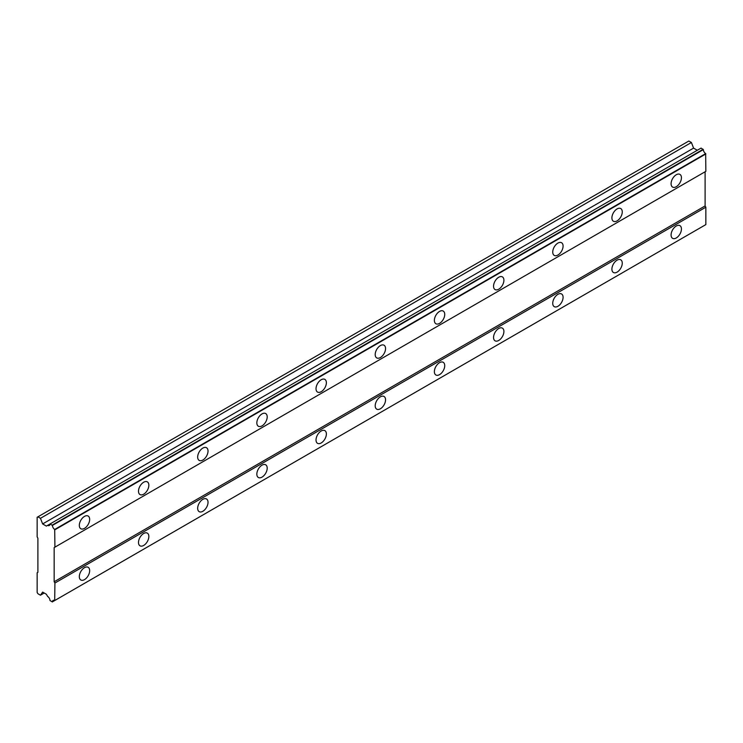 <?xml version="1.0" encoding="UTF-8"?>
<svg xmlns="http://www.w3.org/2000/svg" width="743" height="743" viewBox="0 0 743 743"><rect width="100%" height="100%" fill="white"/><g stroke="black" fill="none" stroke-linecap="round" stroke-linejoin="round"><path stroke-width="1.11" d="M676.26 186.716A7.319 4.226 120 0 0 681.043 180.261A7.319 4.226 120 0 0 679.919 174.391A7.319 4.226 120 0 0 676.26 174.754A7.319 4.226 120 0 0 671.477 181.208A7.319 4.226 120 0 0 672.601 187.078A7.319 4.226 120 0 0 676.26 186.716M84.488 528.366A7.319 4.226 120 0 0 89.271 521.92A7.319 4.226 120 0 0 88.157 516.051A7.319 4.226 120 0 0 84.488 516.413A7.319 4.226 120 0 0 79.705 522.868A7.319 4.226 120 0 0 80.829 528.737A7.319 4.226 120 0 0 84.488 528.366M143.668 494.206A7.319 4.226 120 0 0 148.451 487.752A7.319 4.226 120 0 0 147.328 481.882A7.319 4.226 120 0 0 143.668 482.244A7.319 4.226 120 0 0 138.885 488.699A7.319 4.226 120 0 0 140.009 494.569A7.319 4.226 120 0 0 143.668 494.206M202.848 460.038A7.319 4.226 120 0 0 207.631 453.583A7.319 4.226 120 0 0 206.508 447.723A7.319 4.226 120 0 0 202.848 448.085A7.319 4.226 120 0 0 198.065 454.53A7.319 4.226 120 0 0 199.18 460.4A7.319 4.226 120 0 0 202.848 460.038M262.019 425.878A7.319 4.226 120 0 0 266.802 419.423A7.319 4.226 120 0 0 265.688 413.554A7.319 4.226 120 0 0 262.019 413.916A7.319 4.226 120 0 0 257.236 420.371A7.319 4.226 120 0 0 258.36 426.241A7.319 4.226 120 0 0 262.019 425.878M321.199 391.71A7.319 4.226 120 0 0 325.982 385.255A7.319 4.226 120 0 0 324.858 379.385A7.319 4.226 120 0 0 321.199 379.747A7.319 4.226 120 0 0 316.416 386.202A7.319 4.226 120 0 0 317.54 392.072A7.319 4.226 120 0 0 321.199 391.71M380.379 357.541A7.319 4.226 120 0 0 385.162 351.086A7.319 4.226 120 0 0 384.038 345.226A7.319 4.226 120 0 0 380.379 345.588A7.319 4.226 120 0 0 375.596 352.033A7.319 4.226 120 0 0 376.72 357.903A7.319 4.226 120 0 0 380.379 357.541M439.55 323.381A7.319 4.226 120 0 0 444.342 316.927A7.319 4.226 120 0 0 443.218 311.057A7.319 4.226 120 0 0 439.55 311.419A7.319 4.226 120 0 0 434.766 317.874A7.319 4.226 120 0 0 435.89 323.744A7.319 4.226 120 0 0 439.55 323.381M498.729 289.213A7.319 4.226 120 0 0 503.513 282.758A7.319 4.226 120 0 0 502.389 276.888A7.319 4.226 120 0 0 498.729 277.25A7.319 4.226 120 0 0 493.946 283.705A7.319 4.226 120 0 0 495.07 289.575A7.319 4.226 120 0 0 498.729 289.213M557.909 255.044A7.319 4.226 120 0 0 562.692 248.589A7.319 4.226 120 0 0 561.569 242.729A7.319 4.226 120 0 0 557.909 243.091A7.319 4.226 120 0 0 553.126 249.537A7.319 4.226 120 0 0 554.25 255.406A7.319 4.226 120 0 0 557.909 255.044M617.08 220.885A7.319 4.226 120 0 0 621.872 214.43A7.319 4.226 120 0 0 620.749 208.56A7.319 4.226 120 0 0 617.08 208.922A7.319 4.226 120 0 0 612.297 215.377A7.319 4.226 120 0 0 613.421 221.247A7.319 4.226 120 0 0 617.08 220.885M676.26 237.964A7.319 4.226 120 0 0 681.043 231.51A7.319 4.226 120 0 0 679.919 225.64A7.319 4.226 120 0 0 676.26 226.002A7.319 4.226 120 0 0 671.477 232.457A7.319 4.226 120 0 0 672.601 238.327A7.319 4.226 120 0 0 676.26 237.964M84.488 579.624A7.319 4.226 120 0 0 89.271 573.169A7.319 4.226 120 0 0 88.157 567.299A7.319 4.226 120 0 0 84.488 567.661A7.319 4.226 120 0 0 79.705 574.116A7.319 4.226 120 0 0 80.829 579.986A7.319 4.226 120 0 0 84.488 579.624M143.668 545.455A7.319 4.226 120 0 0 148.451 539A7.319 4.226 120 0 0 147.328 533.13A7.319 4.226 120 0 0 143.668 533.493A7.319 4.226 120 0 0 138.885 539.947A7.319 4.226 120 0 0 140.009 545.817A7.319 4.226 120 0 0 143.668 545.455M202.848 511.286A7.319 4.226 120 0 0 207.631 504.831A7.319 4.226 120 0 0 206.508 498.971A7.319 4.226 120 0 0 202.848 499.333A7.319 4.226 120 0 0 198.065 505.779A7.319 4.226 120 0 0 199.18 511.648A7.319 4.226 120 0 0 202.848 511.286M262.019 477.127A7.319 4.226 120 0 0 266.802 470.672A7.319 4.226 120 0 0 265.688 464.802A7.319 4.226 120 0 0 262.019 465.164A7.319 4.226 120 0 0 257.236 471.619A7.319 4.226 120 0 0 258.36 477.489A7.319 4.226 120 0 0 262.019 477.127M321.199 442.958A7.319 4.226 120 0 0 325.982 436.503A7.319 4.226 120 0 0 324.858 430.634A7.319 4.226 120 0 0 321.199 430.996A7.319 4.226 120 0 0 316.416 437.451A7.319 4.226 120 0 0 317.54 443.32A7.319 4.226 120 0 0 321.199 442.958M380.379 408.789A7.319 4.226 120 0 0 385.162 402.334A7.319 4.226 120 0 0 384.038 396.474A7.319 4.226 120 0 0 380.379 396.836A7.319 4.226 120 0 0 375.596 403.291A7.319 4.226 120 0 0 376.72 409.152A7.319 4.226 120 0 0 380.379 408.789M439.55 374.63A7.319 4.226 120 0 0 444.342 368.175A7.319 4.226 120 0 0 443.218 362.305A7.319 4.226 120 0 0 439.55 362.668A7.319 4.226 120 0 0 434.766 369.122A7.319 4.226 120 0 0 435.89 374.992A7.319 4.226 120 0 0 439.55 374.63M498.729 340.461A7.319 4.226 120 0 0 503.513 334.006A7.319 4.226 120 0 0 502.389 328.137A7.319 4.226 120 0 0 498.729 328.499A7.319 4.226 120 0 0 493.946 334.954A7.319 4.226 120 0 0 495.07 340.823A7.319 4.226 120 0 0 498.729 340.461M557.909 306.292A7.319 4.226 120 0 0 562.692 299.847A7.319 4.226 120 0 0 561.569 293.977A7.319 4.226 120 0 0 557.909 294.339A7.319 4.226 120 0 0 553.126 300.794A7.319 4.226 120 0 0 554.25 306.655A7.319 4.226 120 0 0 557.909 306.292M617.08 272.133A7.319 4.226 120 0 0 621.872 265.678A7.319 4.226 120 0 0 620.749 259.809A7.319 4.226 120 0 0 617.08 260.171A7.319 4.226 120 0 0 612.297 266.626A7.319 4.226 120 0 0 613.421 272.495A7.319 4.226 120 0 0 617.08 272.133M54.165 547.591L705.107 171.772L705.107 205.932L54.165 581.75L54.165 547.591L705.85 171.345L705.664 153.625A3.455 1.997 60 0 1 703.342 149.612L701.086 148.089L50.013 523.982A3.455 1.997 60 0 1 49.298 525.496A3.455 1.997 60 0 1 47.636 525.357L46.363 526.09L42.639 523.936L40.456 518.317L37.893 516.84L37.15 517.267L37.15 536.91L37.893 538.192L37.893 572.361L37.15 572.788L37.15 592.431L37.893 593.713L40.456 595.199L42.639 592.097L46.363 594.251L47.636 596.443A3.455 1.997 60 0 1 50.013 600.567L52.4 601.876A3.455 1.997 60 0 1 53.115 600.428A3.455 1.997 60 0 1 54.713 600.53L54.908 583.032L54.165 581.75M54.713 600.53L705.85 224.6L705.85 207.213L705.107 205.932M52.4 601.876L703.342 226.048A3.455 1.997 60 0 1 703.352 226.048L52.214 601.979M697.315 150.272L693.581 148.117L691.408 142.498L688.835 141.021L37.893 516.84M54.908 547.164L54.713 529.443A3.455 1.997 60 0 1 52.4 525.431L50.143 523.908M705.85 207.213L54.908 583.032M703.157 149.287L52.214 525.106M705.664 153.625L54.713 529.443M52.4 525.431L703.342 149.612M54.908 529.768L705.85 153.95M705.85 224.6L54.908 600.428M44.227 593.016L40.456 595.199M691.408 142.498L40.456 518.317M693.581 148.117L42.639 523.936M50.013 523.982L47.636 525.357"/></g></svg>
